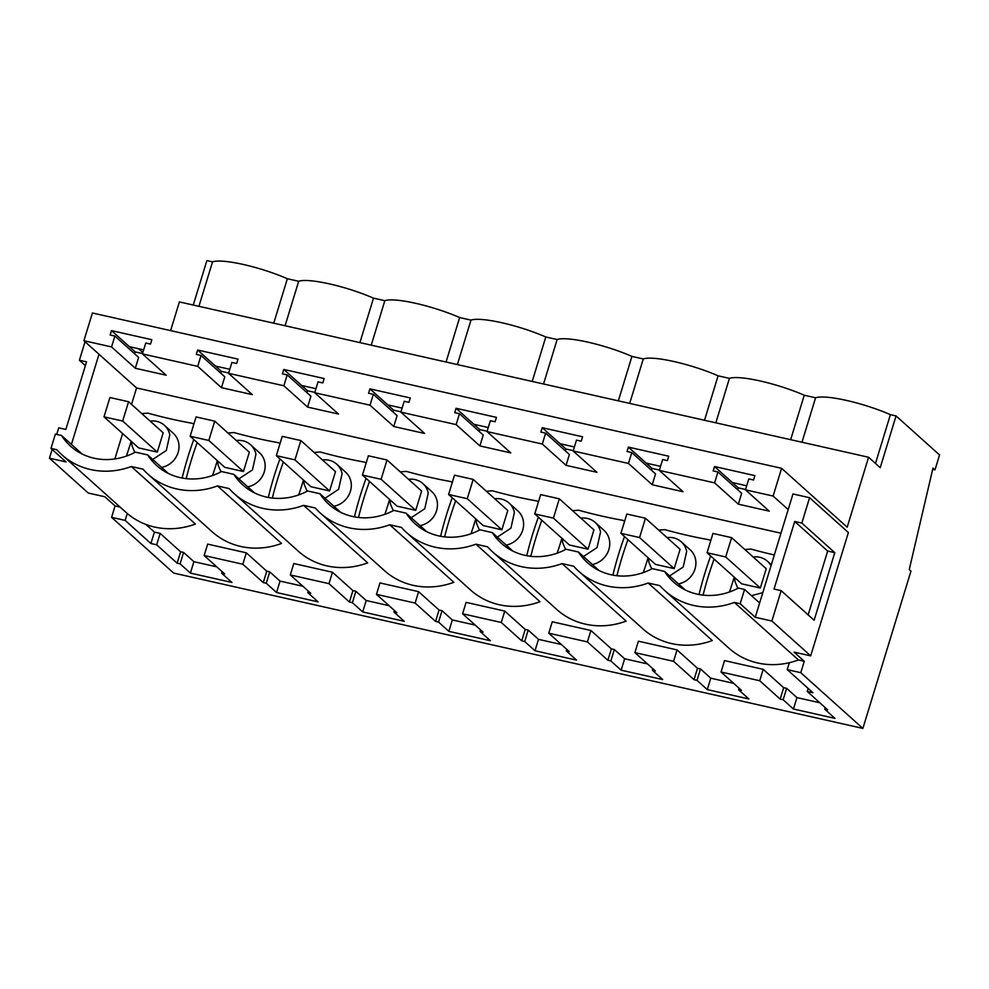 <?xml version="1.0" encoding="UTF-8"?>
<svg xmlns="http://www.w3.org/2000/svg" width="989" height="989" viewBox="0 0 989 989"><rect width="100%" height="100%" fill="white"/><g stroke="black" fill="none" stroke-linecap="round" stroke-linejoin="round"><path stroke-width="1.48" d="M82.149 454.013L61.516 435.494A61.664 56.2 -48.1 0 0 70.565 446.175A61.664 56.2 -48.1 0 0 135.357 452.146L147.67 454.915L168.303 473.434M61.516 435.494L55.359 434.109L50.995 448.413L66.065 461.95L49.45 458.204L88.244 493.029L104.871 496.775L115.083 505.935L111.596 517.346L173.681 573.076L862.878 728.411L800.781 672.693L787.219 669.627L812.97 692.745L807.209 691.447L827.657 709.805L824.69 709.138L834.988 718.385L793.45 709.014L783.14 699.767L786.638 688.356L783.671 687.689L763.211 669.33L724.541 660.615L721.055 672.026L759.725 680.741L763.211 669.33M685.192 589.938L664.559 571.419A61.664 56.2 131.9 0 0 673.608 582.088A61.664 56.2 131.9 0 0 738.4 588.059L744.556 589.444L740.18 603.747L734.357 602.437A75.399 68.711 131.9 0 1 664.917 590.73A75.399 68.711 131.9 0 1 659.861 585.649L648.203 583.028A75.399 68.711 131.9 0 1 578.763 571.321A75.399 68.711 131.9 0 1 573.719 566.227L562.061 563.606A75.399 68.711 131.9 0 1 492.621 551.899A75.399 68.711 131.9 0 1 487.565 546.818L475.907 544.185A75.399 68.711 131.9 0 1 406.467 532.478A75.399 68.711 131.9 0 1 401.423 527.397L389.753 524.776A75.399 68.711 131.9 0 1 320.325 513.068A75.399 68.711 131.9 0 1 315.268 507.975L303.611 505.354A75.399 68.711 131.9 0 1 234.17 493.647A75.399 68.711 131.9 0 1 229.114 488.566L217.456 485.933A75.399 68.711 131.9 0 1 148.016 474.226A75.399 68.711 131.9 0 1 142.972 469.145L131.314 466.524A75.399 68.711 131.9 0 1 61.874 454.816A75.399 68.711 131.9 0 1 56.818 449.723L50.995 448.413M664.559 571.419L652.258 568.638A61.664 56.2 131.9 0 1 587.454 562.679A61.664 56.2 131.9 0 1 578.417 551.998L566.104 549.229A61.664 56.2 131.9 0 1 501.312 543.258A61.664 56.2 131.9 0 1 492.262 532.589L479.949 529.807A61.664 56.2 131.9 0 1 415.157 523.836A61.664 56.2 131.9 0 1 406.12 513.167L393.807 510.386A61.664 56.2 131.9 0 1 329.003 504.427A61.664 56.2 131.9 0 1 319.966 493.746L307.653 490.977A61.664 56.2 131.9 0 1 242.861 485.006A61.664 56.2 131.9 0 1 233.812 474.337L221.511 471.555A61.664 56.2 131.9 0 1 156.707 465.584A61.664 56.2 131.9 0 1 147.67 454.915M780.964 533.207L136.569 387.96L98.999 354.247L71.431 444.395M114.86 458.945L122.624 433.541M131.537 404.402L136.569 387.96M541.811 520.251A344.048 313.562 -48.1 0 0 530.784 556.312M627.953 539.66A344.048 313.562 -48.1 0 0 616.926 575.722M714.107 559.082A344.048 313.562 -48.1 0 0 703.08 595.143M369.503 481.408A344.048 313.562 -48.1 0 0 358.488 517.47M283.361 461.999A344.048 313.562 -48.1 0 0 272.334 498.06M455.657 500.83A344.048 313.562 -48.1 0 0 444.63 536.891M197.207 442.578A344.048 313.562 -48.1 0 0 186.192 478.639M61.874 454.816L125.962 512.339A75.399 68.711 -48.1 0 0 127.272 513.489A75.399 68.711 -48.1 0 0 195.402 524.046L131.314 466.524M120.089 507.073L115.083 505.935M734.357 602.437L798.444 659.96L804.28 661.282L794.056 652.11L810.683 655.855L848.377 532.539L809.583 497.714L792.968 493.968L788.196 509.582L773.114 496.058L745.471 489.827L748.797 478.948L753.544 480.011L754.879 475.622L714.528 466.536L713.18 470.925L717.927 471.988L714.602 482.867L659.317 470.405L662.642 459.526L667.39 460.602L668.737 456.213L628.374 447.115L627.038 451.503L631.786 452.566L628.46 463.445L573.175 450.984L576.5 440.117L581.248 441.181L582.583 436.792L542.219 427.693L540.884 432.082L545.631 433.157L542.306 444.036L487.021 431.575L490.346 420.696L495.093 421.759L496.441 417.37L456.077 408.284L454.73 412.673L459.477 413.736L456.152 424.615L400.879 412.153L404.192 401.274L408.952 402.35L410.287 397.961L369.923 388.862L368.588 393.251L373.335 394.314L370.01 405.193L314.725 392.732L318.05 381.865L322.797 382.928L324.145 378.54L283.781 369.441L282.434 373.83L287.181 374.905L283.855 385.784L228.57 373.323L231.896 362.444L236.643 363.507L237.99 359.118L197.627 350.032L196.292 354.421L201.039 355.484L197.713 366.363L142.428 353.901L166.177 375.214L135.308 368.254L111.559 346.941L83.917 340.711L98.999 354.247M745.471 489.827L769.219 511.14L738.35 504.18L714.602 482.867M659.317 470.405L683.065 491.718L652.208 484.758L628.46 463.445M573.175 450.984L596.923 472.297L566.054 465.349L542.306 444.036M487.021 431.575L510.769 452.888L479.9 445.928L456.152 424.615M400.879 412.153L424.615 433.466L393.758 426.506L370.01 405.193M314.725 392.732L338.473 414.045L307.604 407.097L283.855 385.784M228.57 373.323L252.319 394.636L221.462 387.676L197.713 366.363M126.407 456.09A344.048 313.562 -48.1 0 0 131.154 441.205M193.844 424.194L192.311 423.304A552.406 503.463 -48.1 0 1 147.868 413.13L141.798 413.6M193.782 439.499A344.048 313.562 -48.1 0 0 182.149 478.033M56.719 434.418L58.734 427.841L65.855 429.436L86.525 361.863L79.392 360.256L85.375 365.609M52.133 449.439L49.45 458.204M85.054 341.737L79.392 360.256M111.596 517.346L125.158 520.412L150.909 543.517L154.395 532.107L145.803 524.393M154.395 532.107L160.169 533.405L180.616 551.775L183.595 552.443L193.893 561.69L216.776 566.845M150.909 543.517L156.67 544.815L177.13 563.186L180.097 563.854L190.407 573.101L231.945 582.459L221.647 573.212L224.614 573.88L204.154 555.521L207.653 544.111L246.31 552.826L266.77 571.185L269.737 571.852L280.035 581.099L302.918 586.254M204.154 555.521L242.824 564.237L263.284 582.595L266.251 583.263L276.549 592.51L318.099 601.881L307.802 592.634L310.769 593.301L290.309 574.943L293.795 563.532L332.465 572.248L352.925 590.606L355.892 591.274L366.19 600.521L389.073 605.676M290.309 574.943L328.978 583.658L349.426 602.017L352.405 602.684L362.703 611.931L404.254 621.29L393.943 612.055L396.91 612.723L376.463 594.352L379.949 582.941L418.607 591.657L439.067 610.028L442.034 610.695L452.332 619.942L475.214 625.097M376.463 594.352L415.12 603.067L435.58 621.438L438.547 622.106L448.845 631.353L490.396 640.711L480.098 631.464L483.065 632.132L462.605 613.773L466.091 602.363L504.761 611.078L525.221 629.437L528.188 630.104L538.486 639.351L561.369 644.507M462.605 613.773L501.275 622.489L521.735 640.847L524.702 641.515L535 650.762L576.55 660.133L566.252 650.886L569.219 651.553L548.759 633.195L552.245 621.784L590.915 630.5L611.363 648.858L614.33 649.526L624.64 658.773L647.523 663.928M548.759 633.195L587.417 641.91L607.876 660.269L610.843 660.936L621.141 670.183L662.692 679.542L652.394 670.307L655.361 670.975L634.901 652.604L638.399 641.193L677.057 649.909L697.517 668.28L700.484 668.947L710.782 678.194L733.665 683.35M793.45 709.014L796.936 697.604L786.638 688.356M796.936 697.604L819.819 702.759M125.158 520.412L127.272 513.489M773.114 496.058L781.594 468.316L92.397 312.981L83.917 340.711M862.878 728.411L910.968 571.11L909.25 569.577L932.973 468.069L934.988 469.874L939.55 454.952L896.059 415.924L880.222 467.71L868.577 457.252L179.392 301.917L170.615 330.61M198.937 306.318L212.536 261.862L206.862 260.589L193.275 305.045M142.428 353.901L145.754 343.022L150.501 344.098L151.836 339.709L111.485 330.61L110.138 334.999L114.885 336.062L111.559 346.941M143.665 349.859L129.336 346.632L135.221 351.923L142.527 353.567M135.221 351.923L134.652 353.802M114.885 336.062L138.633 357.388L135.308 368.254M161.59 467.401A20.2 18.42 -48.1 0 0 178.65 442.837A20.2 18.42 -48.1 0 0 173.273 433.281L164.409 425.319A20.2 18.42 -48.1 0 0 150.143 421.091M156.67 544.815L160.169 533.405M177.13 563.186L180.616 551.775M180.097 563.854L183.595 552.443M190.407 573.101L193.893 561.69M221.647 573.212L222.129 571.654M242.824 564.237L246.31 552.826M759.725 680.741L780.173 699.099L783.14 699.767M634.901 652.604L673.571 661.32L694.031 679.69L696.998 680.358L707.296 689.605L748.846 698.963L738.548 689.716L741.515 690.384L721.055 672.026M142.836 352.554L138.559 348.709M781.594 468.316L847.19 527.199L868.577 457.252M896.059 415.924L890.397 414.651A50.921 9.507 -163 0 0 815.579 397.788L804.242 395.229A50.921 9.507 -163 0 0 729.425 378.367L718.101 375.808A50.921 9.507 -163 0 0 643.283 358.945L631.946 356.399A50.921 9.507 -163 0 0 557.128 339.536L545.792 336.977A50.921 9.507 -163 0 0 470.987 320.115L459.65 317.556A50.921 9.507 -163 0 0 384.832 300.693L373.496 298.146A50.921 9.507 -163 0 0 298.678 281.284L287.354 278.725A50.921 9.507 -163 0 0 212.536 261.862M934.988 469.874L932.664 469.355M111.485 330.61L129.336 346.632M229.807 369.28L215.478 366.054L221.375 371.345L228.682 372.989M315.961 388.702L301.633 385.463L307.53 390.754L314.823 392.398M402.103 408.111L387.775 404.884L393.671 410.175L400.978 411.82M488.257 427.532L473.929 424.306L479.826 429.597L487.12 431.241M574.411 446.954L560.083 443.715L565.968 449.006L573.274 450.65M660.553 466.363L646.225 463.136L652.122 468.427L659.416 470.072M746.707 485.784L732.379 482.558L738.276 487.849L745.57 489.493M131.685 441.675A20.2 18.42 -48.1 0 0 132.031 445.829L134.813 452.43M152.714 459.44L166.313 450.502L169.787 434.888A20.2 18.42 -48.1 0 0 164.409 425.319M273.755 323.18L287.354 278.725M285.092 325.74L298.678 281.284M157.288 452.109L163.185 432.799L128.57 401.732L109.915 397.529L104.006 416.839L138.633 447.906L157.288 452.109L122.661 421.042L128.57 401.732M233.812 474.337L254.445 492.843M217.456 485.933L281.556 543.456A75.399 68.711 -48.1 0 1 212.116 531.761L148.016 474.226M212.548 475.511A344.048 313.562 -48.1 0 0 217.308 460.614M279.998 443.616L278.465 442.713A552.406 503.463 -48.1 0 1 234.01 432.552L227.952 433.021M279.924 458.908A344.048 313.562 -48.1 0 0 268.291 497.455M328.978 583.658L332.465 572.248M359.909 342.602L373.496 298.146M371.234 345.161L384.832 300.693M221.375 371.345L220.794 373.224M201.039 355.484L224.787 376.797L221.462 387.676M247.732 486.823A20.2 18.42 -48.1 0 0 264.805 462.259A20.2 18.42 -48.1 0 0 259.427 452.702L250.551 444.741A20.2 18.42 -48.1 0 0 236.297 440.513M197.627 350.032L215.478 366.054M263.284 582.595L266.77 571.185M266.251 583.263L269.737 571.852M276.549 592.51L280.035 581.099M307.802 592.634L308.271 591.063M217.827 461.084A20.2 18.42 -48.1 0 0 218.186 465.25L220.955 471.852M238.868 478.861L252.467 469.911L255.941 454.297A20.2 18.42 -48.1 0 0 250.551 444.741M243.43 471.53L249.339 452.22L214.724 421.141L196.069 416.938L190.16 436.248L224.775 467.327L243.43 471.53L208.815 440.451L214.724 421.141M319.966 493.746L340.599 512.265M303.611 505.354L367.698 562.877A75.399 68.711 -48.1 0 1 298.258 551.17L234.17 493.647M298.703 494.92A344.048 313.562 -48.1 0 0 303.462 480.036M366.14 463.037L364.607 462.135A552.406 503.463 -48.1 0 1 320.164 451.961L314.094 452.443M366.078 478.33A344.048 313.562 -48.1 0 0 354.445 516.864M415.12 603.067L418.607 591.657M446.051 362.023L459.65 317.556M457.388 364.57L470.987 320.115M307.53 390.754L306.949 392.645M287.181 374.905L310.929 396.218L307.604 407.097M333.886 506.244A20.2 18.42 -48.1 0 0 350.959 481.68A20.2 18.42 -48.1 0 0 345.569 472.112L336.705 464.15A20.2 18.42 -48.1 0 0 322.451 459.934M283.781 369.441L301.633 385.463M349.426 602.017L352.925 590.606M352.405 602.684L355.892 591.274M362.703 611.931L366.19 600.521M393.943 612.055L394.426 610.485M303.982 480.506A20.2 18.42 -48.1 0 0 304.34 484.659L307.109 491.261M325.01 498.283L338.609 489.332L342.083 473.719A20.2 18.42 -48.1 0 0 336.705 464.15M329.584 490.952L335.494 471.642L300.866 440.562L282.211 436.359L276.314 455.669L310.929 486.736L329.584 490.952L294.969 459.873L300.866 440.562M406.12 513.167L426.741 531.686M389.753 524.776L453.852 582.298A75.399 68.711 -48.1 0 1 384.412 570.591L320.325 513.068M384.857 514.342A344.048 313.562 -48.1 0 0 389.604 499.457M452.294 482.447L450.761 481.556A552.406 503.463 -48.1 0 1 406.306 471.382L400.248 471.852M452.22 497.751A344.048 313.562 -48.1 0 0 440.599 536.285M501.275 622.489L504.761 611.078M532.206 381.433L545.792 336.977M543.542 383.992L557.128 339.536M393.671 410.175L393.103 412.054M373.335 394.314L397.084 415.64L393.758 426.506M420.028 525.654A20.2 18.42 -48.1 0 0 437.101 501.089A20.2 18.42 -48.1 0 0 431.723 491.533L422.859 483.572A20.2 18.42 -48.1 0 0 408.593 479.344M369.923 388.862L387.775 404.884M435.58 621.438L439.067 610.028M438.547 622.106L442.034 610.695M448.845 631.353L452.332 619.942M480.098 631.464L480.58 629.906M390.136 499.927A20.2 18.42 -48.1 0 0 390.482 504.081L393.263 510.683M411.164 517.692L424.763 508.754L428.237 493.14A20.2 18.42 -48.1 0 0 422.859 483.572M415.739 510.361L421.635 491.051L387.02 459.984L368.365 455.781L362.456 475.091L397.084 506.158L415.739 510.361L381.111 479.294L387.02 459.984M492.262 532.589L512.895 551.096M475.907 544.185L539.994 601.708A75.399 68.711 -48.1 0 1 470.554 590.013L406.467 532.478M470.999 533.751A344.048 313.562 -48.1 0 0 475.758 518.866M538.436 501.868L536.903 500.966A552.406 503.463 -48.1 0 1 492.46 490.804L486.39 491.273M538.375 517.16A344.048 313.562 -48.1 0 0 526.741 555.707M587.417 641.91L590.915 630.5M618.348 400.854L631.946 356.399M629.684 403.413L643.283 358.945M479.826 429.597L479.245 431.476M459.477 413.736L483.225 435.049L479.9 445.928M506.183 545.075A20.2 18.42 -48.1 0 0 523.255 520.511A20.2 18.42 -48.1 0 0 517.877 510.954L509.001 502.993A20.2 18.42 -48.1 0 0 494.747 498.765M456.077 408.284L473.929 424.306M521.735 640.847L525.221 629.437M524.702 641.515L528.188 630.104M535 650.762L538.486 639.351M566.252 650.886L566.722 649.316M476.278 519.336A20.2 18.42 -48.1 0 0 476.636 523.502L479.405 530.104M497.319 537.114L510.905 528.163L514.379 512.549A20.2 18.42 -48.1 0 0 509.001 502.993M501.88 529.783L507.79 510.472L473.162 479.393L454.507 475.19L448.61 494.5L483.225 525.579L501.88 529.783L467.265 498.703L473.162 479.393M578.417 551.998L599.05 570.517M562.061 563.606L626.148 621.129A75.399 68.711 -48.1 0 1 556.708 609.422L492.621 551.899M557.153 553.172A344.048 313.562 -48.1 0 0 561.9 538.288M624.591 521.29L623.058 520.387A552.406 503.463 -48.1 0 1 578.614 510.213L572.544 510.695M624.516 536.582A344.048 313.562 -48.1 0 0 612.896 575.116M673.571 661.32L677.057 649.909M704.502 420.276L718.101 375.808M715.838 422.822L729.425 378.367M565.968 449.006L565.399 450.897M545.631 433.157L569.38 454.47L566.054 465.349M592.337 564.496A20.2 18.42 -48.1 0 0 609.397 539.932A20.2 18.42 -48.1 0 0 604.019 530.364L595.155 522.402A20.2 18.42 -48.1 0 0 580.889 518.187M542.219 427.693L560.083 443.715M607.876 660.269L611.363 648.858M610.843 660.936L614.33 649.526M621.141 670.183L624.64 658.773M652.394 670.307L652.876 668.737M562.432 538.758A20.2 18.42 -48.1 0 0 562.778 542.912L565.56 549.513M583.461 556.535L597.059 547.585L600.533 531.971A20.2 18.42 -48.1 0 0 595.155 522.402M588.035 549.204L593.932 529.894L559.317 498.815L540.662 494.611L534.752 513.921L569.38 544.988L588.035 549.204L553.407 518.125L559.317 498.815M648.203 583.028L712.29 640.551A75.399 68.711 -48.1 0 1 642.862 628.843L578.763 571.321M643.295 572.594A344.048 313.562 -48.1 0 0 648.055 557.709M710.745 540.699L709.212 539.809A552.406 503.463 -48.1 0 1 664.756 529.634L658.699 530.104M710.671 556.003A344.048 313.562 -48.1 0 0 699.038 594.537M790.656 439.685L804.242 395.229M801.98 442.244L815.579 397.788M652.122 468.427L651.541 470.307M631.786 452.566L655.534 473.892L652.208 484.758M678.479 583.906A20.2 18.42 -48.1 0 0 695.551 559.341A20.2 18.42 -48.1 0 0 690.174 549.785L681.297 541.824A20.2 18.42 -48.1 0 0 667.043 537.596M628.374 447.115L646.225 463.136M694.031 679.69L697.517 668.28M696.998 680.358L700.484 668.947M707.296 689.605L710.782 678.194M738.548 689.716L739.018 688.159M648.574 558.179A20.2 18.42 -48.1 0 0 648.932 562.333L651.702 568.935M669.615 575.944L683.214 567.006L686.675 551.38A20.2 18.42 -48.1 0 0 681.297 541.824M674.177 568.613L680.086 549.303L645.458 518.236L626.816 514.033L620.907 533.343L655.522 564.41L674.177 568.613L639.562 537.546L645.458 518.236M744.556 589.444L759.639 602.981L755.262 617.284L740.18 603.747M810.683 655.855L771.877 621.03L755.262 617.284M809.583 497.714L801.832 523.082L794.711 521.475L827.669 551.058L808.149 614.886M788.196 509.582L759.639 602.981M794.711 521.475L774.041 589.061L781.162 590.668L771.877 621.03M664.917 590.73L729.004 648.252A75.399 68.711 -48.1 0 0 789.333 662.704A75.399 68.711 -48.1 0 0 798.444 659.96M804.28 661.282L800.781 672.693M801.832 523.082L834.79 552.666L814.132 620.251L781.162 590.668M787.219 669.627L789.333 662.704M834.79 552.666L827.669 551.058M729.449 592.003A344.048 313.562 -48.1 0 0 734.209 577.119M774.325 554.953A552.406 503.463 -48.1 0 1 750.911 549.056L744.841 549.525M875.475 463.445L890.397 414.651M738.276 487.849L737.695 489.728M717.927 471.988L741.676 493.301L738.35 504.18M780.173 699.099L783.671 687.689M824.69 709.138L825.172 707.568M807.209 691.447L808.137 688.406M714.528 466.536L732.379 482.558M734.728 577.588A20.2 18.42 -48.1 0 0 735.074 581.755L737.856 588.356M751.516 595.687L762.803 592.634M771.012 565.757A20.2 18.42 -48.1 0 0 767.452 561.245A20.2 18.42 -48.1 0 0 753.198 557.017M760.331 588.035L766.228 568.724L731.613 537.645L712.958 533.442L707.061 552.752L741.676 583.831L760.331 588.035L725.716 556.955L731.613 537.645M104.006 416.839L122.661 421.042M190.16 436.248L208.815 440.451M276.314 455.669L294.969 459.873M362.456 475.091L381.111 479.294M448.61 494.5L467.265 498.703M534.752 513.921L553.407 518.125M620.907 533.343L639.562 537.546M707.061 552.752L725.716 556.955M771.333 564.719L767.452 561.245"/></g></svg>
